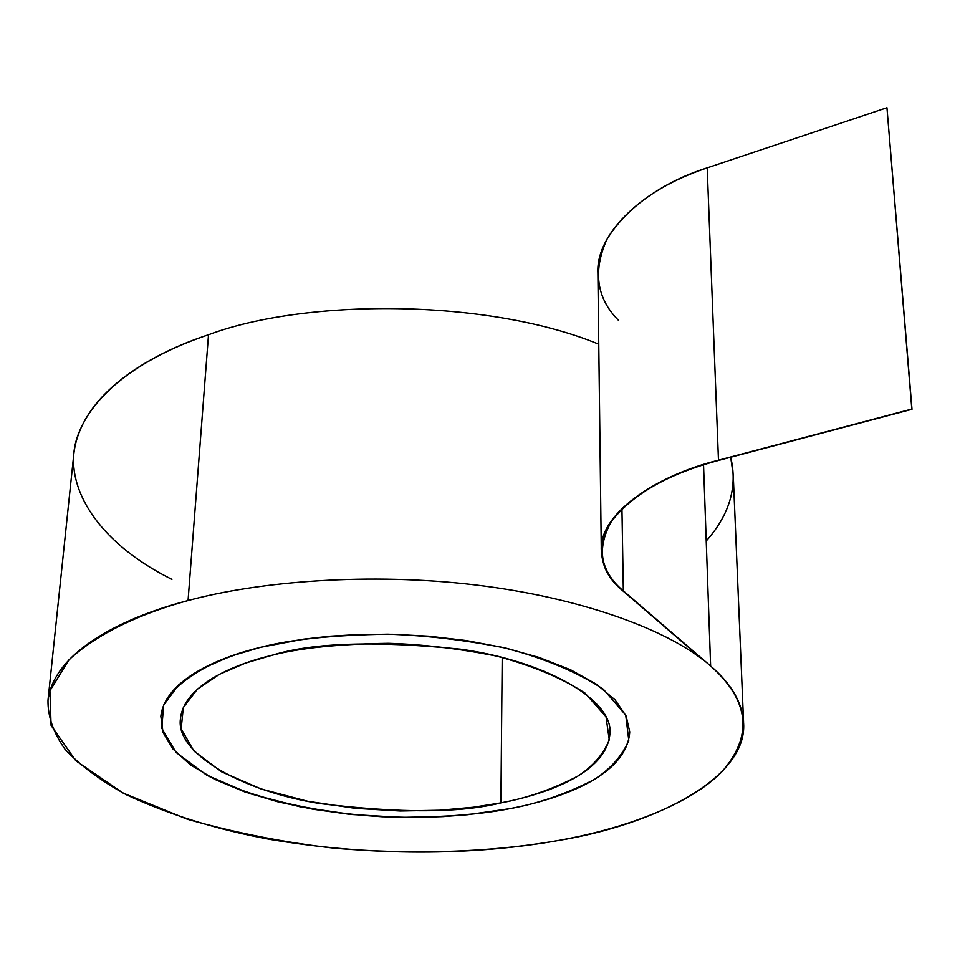 <?xml version="1.0" encoding="UTF-8"?>
<svg xmlns="http://www.w3.org/2000/svg" width="960" height="960" viewBox="0 0 960 960"><rect width="100%" height="100%" fill="white"/><g stroke="black" fill="none" stroke-linecap="round" stroke-linejoin="round"><path stroke-width="1.44" d="M509.832 808.656L467.616 814.716L442.068 816.648L413.472 817.452L382.044 816.744L348.3 814.128L313.176 809.256L278.016 801.852L244.56 791.82L214.728 779.328L190.356 764.796L172.884 748.908L163.056 732.468L160.848 716.304C164.844 680.676 217.104 657.756 260.424 647.352L303.288 639.204L329.772 636.228L359.736 634.452L392.94 634.296L428.772 636.192L466.152 640.536L503.556 647.604L539.064 657.432L570.624 669.804L596.412 684.216L615.108 699.912L626.148 716.064L629.736 731.856C626.832 777.78 554.88 800.16 509.832 808.656C538.152 803.592 566.148 793.956 593.844 779.748C610.692 768.888 622.332 755.748 628.788 740.328L625.728 715.152L603.324 689.22C578.28 672.648 546.12 659.028 506.856 648.372C466.08 640.14 426.432 635.424 387.9 634.2C333.384 634.992 290.892 639.372 260.424 647.352L230.712 656.208L202.392 668.58L178.632 684.912L163.644 705.144L161.784 728.304L176.064 752.448L206.532 775.032L249.84 793.644L300.312 806.868L352.068 814.512L400.656 817.356L443.544 816.576L479.868 813.348L509.832 808.656C554.88 800.16 626.832 777.78 629.736 731.856L626.148 716.064L615.108 699.912L596.412 684.216L570.624 669.804L539.064 657.432L503.556 647.604L466.152 640.536L428.772 636.192L392.94 634.296L359.736 634.452L329.772 636.228L303.288 639.204L260.424 647.352C217.104 657.756 164.844 680.676 160.848 716.304L163.056 732.468L172.884 748.908L190.356 764.796L214.728 779.328L244.56 791.82L278.016 801.852L313.176 809.256L348.3 814.128L382.044 816.744L413.472 817.452L442.068 816.648L467.616 814.716L509.832 808.656C482.22 814.212 445.824 817.116 400.656 817.356C338.7 816.216 259.884 802.896 206.532 775.032L176.064 752.448L161.784 728.304L163.644 705.144C178.584 676.008 220.92 657.252 260.424 647.352C290.892 639.372 333.384 634.992 387.9 634.2C426.432 635.424 466.08 640.14 506.856 648.372C546.12 659.028 578.28 672.648 603.324 689.22L625.728 715.152L628.788 740.328C622.332 755.748 610.692 768.888 593.844 779.748C566.148 793.956 538.152 803.592 509.832 808.656M500.892 802.872C542.172 795.024 607.284 774.468 609.996 732.852C612.732 699.168 543.924 660.66 460.644 649.2C375.636 640.632 312.912 642.624 272.484 655.152C232.668 664.608 184.08 685.62 180.468 718.608C175.116 753.204 242.04 791.412 320.364 803.616C400.332 813.348 460.5 813.096 500.892 802.872L502.212 657.468L500.892 802.872L473.292 807.24L439.788 810.24L400.212 810.984L355.356 808.344L307.62 801.252L261.192 789L221.532 771.792L193.86 750.972L181.176 728.796L183.312 707.616L197.364 689.196L219.324 674.364L245.328 663.156L272.484 655.152C300.312 647.964 338.988 644.016 388.536 643.32C423.552 644.424 459.612 648.696 496.74 656.136C532.56 665.76 562.02 678.108 585.108 693.168L606.012 716.784L609.252 739.824C603.636 753.984 593.172 766.08 577.872 776.1C552.624 789.24 526.956 798.156 500.892 802.872M171.924 579.36C93.744 540.576 59.052 480.06 79.092 432.264C98.88 384.24 156.12 352.224 208.512 334.752C304.296 298.716 486.708 298.068 598.764 344.196C486.708 298.068 304.296 298.716 208.512 334.752L188.052 600.54C142.968 612.888 98.892 632.232 68.928 659.856L49.92 690.792L51.084 725.448L75.828 760.764L123.096 793.068L187.296 819.228C235.776 832.932 284.724 842.568 334.116 848.16C430.452 856.248 506.376 849.684 558.912 840.396C623.172 828.864 688.284 805.548 721.452 772.224C753.36 736.284 749.76 700.884 710.628 666.024L703.536 464.784L710.628 666.024C731.472 683.808 742.464 702.9 743.616 723.288C747.276 778.74 653.4 824.952 558.912 840.396C497.268 851.52 394.572 860.256 270.696 839.52C217.368 829.728 169.26 814.8 126.36 794.748C100.596 780.648 80.136 765.456 64.968 749.196C53.364 732.672 47.7 716.34 48 700.212C54.384 650.424 125.412 616.68 188.052 600.54L208.512 334.752C149.184 354.12 81.252 394.164 73.92 453.108L48 700.212M743.568 722.028L733.248 474.984L730.692 457.236C737.784 486.744 729.636 514.656 706.224 540.984M188.052 600.54C259.452 581.184 370.104 572.376 475.188 584.916C580.32 597.444 663.348 628.812 702.972 659.82C663.348 628.812 580.32 597.444 475.188 584.916C370.104 572.376 259.452 581.184 188.052 600.54M710.628 666.024L623.34 590.844C600.24 571.908 596.256 548.784 611.388 521.508C632.436 494.256 668.196 473.904 718.68 460.416L911.82 409.068L718.476 460.212C667.884 473.736 632.052 494.136 610.968 521.448C595.8 548.796 599.808 571.956 622.968 590.94L702.972 659.82L622.968 590.94C609.288 579.636 602.064 566.076 601.296 550.272C599.004 515.496 652.608 476.376 718.476 460.212L912 409.284L886.956 107.724L912 409.284L718.68 460.416C652.944 476.532 599.448 515.58 601.728 550.284C602.496 566.052 609.708 579.576 623.34 590.844L621.948 508.896L623.34 590.844L710.628 666.024M618.396 320.244C596.556 298.224 592.716 271.296 606.876 239.436C626.58 207.648 660.012 183.792 707.196 167.868L886.956 107.724L911.82 409.068L886.956 107.724L707.196 167.868L718.476 460.212L707.196 167.868C645.792 186.948 595.68 232.536 597.888 272.988L601.296 550.272"/></g></svg>
